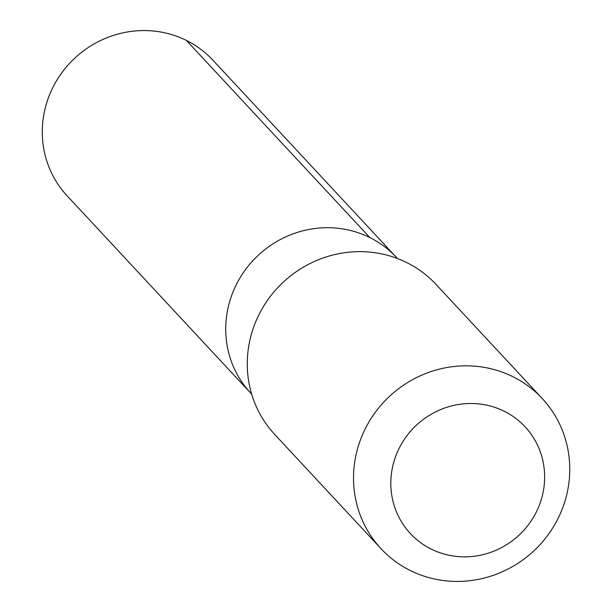 <?xml version="1.0" encoding="UTF-8"?>
<svg xmlns="http://www.w3.org/2000/svg" width="612" height="612" viewBox="0 0 612 612"><rect width="100%" height="100%" fill="white"/><g stroke="black" fill="none" stroke-linecap="round" stroke-linejoin="round"><path stroke-width="0.92" d="M251.693 394.159L250.576 392.958A99.557 95.556 -42.9 0 1 247.523 389.515A99.557 95.556 -42.9 0 1 260.131 253.575A99.557 95.556 -42.9 0 1 396.339 257.315L212.9 60.183A99.565 95.564 137.1 0 0 76.676 56.434A99.565 95.564 137.1 0 0 64.076 192.39A99.565 95.564 137.1 0 0 67.121 195.84L250.576 392.958A99.557 95.556 -42.9 0 1 247.523 389.515A99.557 95.556 -42.9 0 1 260.131 253.575A99.557 95.556 -42.9 0 1 396.339 257.315L397.456 258.516M542.286 398.596L436.035 284.419A110.152 105.723 137.1 0 0 283.371 282.063A110.152 105.723 137.1 0 0 274.757 434.505L381.008 548.681A110.152 105.723 137.1 0 0 531.706 552.82A110.152 105.723 137.1 0 0 545.652 402.405A110.152 105.723 137.1 0 0 542.286 398.596A110.152 105.723 137.1 0 0 389.622 396.239A110.152 105.723 137.1 0 0 381.008 548.681M527.483 429.502A78.359 75.207 137.1 0 0 395.918 455.657A78.359 75.207 137.1 0 0 479.777 555.352A78.359 75.207 137.1 0 0 527.483 429.502M369.824 237.555L186.385 40.415"/></g></svg>
